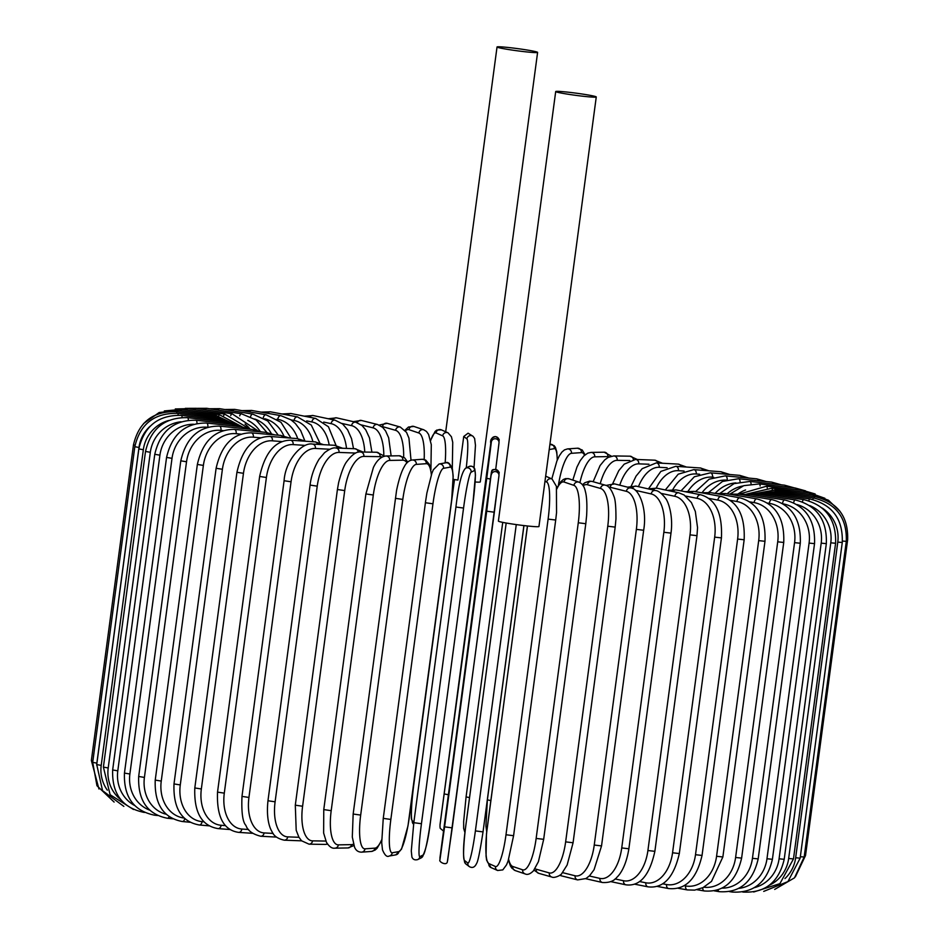 <?xml version="1.0" encoding="UTF-8"?>
<svg xmlns="http://www.w3.org/2000/svg" width="939" height="939" viewBox="0 0 939 939"><rect width="100%" height="100%" fill="white"/><g stroke="black" fill="none" stroke-linecap="round" stroke-linejoin="round"><path stroke-width="1.41" d="M596.265 96.963L538.951 526.509A20.458 1.103 -172.4 0 1 520.429 525.147A20.458 1.103 -172.4 0 1 498.386 521.098L555.7 91.553A20.458 1.103 -172.4 0 1 574.21 92.914A20.458 1.103 -172.4 0 1 596.265 96.963A20.458 1.103 -172.4 0 1 577.743 95.602A20.458 1.103 -172.4 0 1 555.7 91.553M463.737 436.494L468.092 433.184L473.056 436.318A3.862 3.838 127.2 0 0 466.906 438.9L463.737 436.494L457.927 480.064A20.458 1.103 -172.4 0 1 453.232 479.383M519.079 51.035A20.458 1.103 -172.4 0 1 497.036 46.985A20.458 1.103 -172.4 0 1 515.546 48.347A20.458 1.103 -172.4 0 1 537.601 52.396A20.458 1.103 -172.4 0 1 519.079 51.035M537.601 52.396L480.287 481.942A20.458 1.103 -172.4 0 1 475.157 481.989M813.327 496.391L813.233 494.853L775.109 489.958L752.221 494.114M775.215 491.332L775.109 489.958M795.392 876.815L805.521 855.511L804.371 855.511M846.462 539.843L847.635 539.855L805.521 855.511M776.037 492.775L776.189 491.449L756.13 494.125M814.289 498.057L814.465 496.543L776.189 491.449M774.687 889.409L794.488 877.848L804.171 857.025L800.345 856.72M842.436 541.052L846.297 541.357L804.171 857.025M774.722 493.949L775.144 492.646L759.088 493.844M812.787 499.513L813.268 497.905L775.144 492.646M800.145 858.164L795.662 857.765L837.776 542.108L842.271 542.496L800.145 858.164L787.938 881.58L763.712 891.393M784.957 878.575A34.755 34.215 -100.1 0 0 795.662 857.765M837.776 542.108A34.755 34.215 -100.1 0 0 822.141 508.011M771.283 494.841A3.862 0.646 -81.9 0 1 771.964 493.55L759.815 493.808M808.831 500.78A3.862 0.646 -81.9 0 1 809.653 498.938L771.964 493.55M793.478 858.927L788.666 858.481L830.78 542.824L835.593 543.258L793.478 858.927L779.91 883.646L753.7 891.991M769.334 885.242A34.755 33.581 -94.1 0 0 788.666 858.481M830.78 542.824A34.755 33.581 -94.1 0 0 809.676 505.581M765.743 495.44A3.862 0.974 -81.6 0 1 766.682 494.16L756.259 494.137M802.422 501.837A3.862 0.974 -81.6 0 1 803.655 499.618L766.682 494.16M784.206 859.302L779.077 858.809L821.191 543.153L826.332 543.634L784.206 859.302C778.818 882.343 765.027 893.259 742.843 892.05A3.862 1.291 98.7 0 1 742.679 891.991M754.357 887.66A34.755 32.689 -91 0 0 779.077 858.809M821.191 543.153A34.755 32.689 -91 0 0 797.058 504.583M758.125 495.745A3.862 1.291 -81.3 0 1 759.346 494.466L749.451 494.384M793.608 502.717A3.862 1.291 -81.3 0 1 795.31 499.971L759.346 494.466M772.41 859.291L766.975 858.751L809.089 543.094L814.536 543.634L772.41 859.291C766.999 882.414 753.594 893.329 732.174 892.038A3.862 1.608 99 0 1 731.375 891.217M738.77 888.388A34.755 31.55 -89.1 0 0 766.975 858.751M809.089 543.094A34.755 31.55 -89.1 0 0 783.161 503.867M748.5 495.757A3.862 1.608 -81 0 1 750.003 494.466L740.214 494.395M782.504 503.468A3.862 1.608 -81 0 1 784.687 499.959L750.003 494.466M758.184 858.892L752.444 858.316L794.558 542.648L800.298 543.235L758.184 858.892C752.749 882.12 739.791 893.048 719.309 891.674A3.862 1.901 99.4 0 1 718.042 889.832M722.009 888.141A34.755 30.177 -87.8 0 0 752.444 858.316M794.558 542.648A34.755 30.177 -87.8 0 0 769.323 503.339L767.527 503.046M736.939 495.475A3.862 1.901 -80.6 0 1 738.723 494.149L729.051 494.125M769.323 503.339A3.862 1.901 -80.6 0 1 771.858 499.607L738.723 494.149M741.622 858.117L735.601 857.483L777.715 541.826L783.736 542.46L741.622 858.117C736.164 881.486 723.734 892.437 704.344 890.97A3.862 2.183 99.7 0 1 702.736 887.754M703.839 887.202A34.755 28.569 -86.9 0 0 735.601 857.483M777.715 541.826A34.755 28.569 -86.9 0 0 754.099 502.6L749.827 501.86M723.511 494.912A3.862 2.183 -80.3 0 1 725.589 493.538L716.07 493.585M754.099 502.6A3.862 2.183 -80.3 0 1 756.94 498.914L725.589 493.538M722.866 856.967L716.574 856.286L758.689 540.618L764.98 541.298L722.866 856.967L711.504 881.404L703.065 887.601L694.625 890.125L687.383 889.926A3.862 2.453 100.1 0 1 685.599 885.958A34.755 26.738 -86.1 0 0 716.574 856.286M684.132 885.688L685.599 885.958M758.689 540.618A34.755 26.738 -86.1 0 0 736.892 501.508L730.19 500.299M708.335 494.067A3.862 2.453 -79.9 0 1 710.717 492.623L701.363 492.764M736.892 501.508A3.862 2.453 -79.9 0 1 740.038 497.87L710.717 492.623M702.043 855.441L695.506 854.713L737.62 539.056L744.158 539.772L702.043 855.441C696.515 879.186 685.364 890.231 668.556 888.54A3.862 2.711 100.6 0 1 666.561 884.538A34.755 24.707 -85.5 0 0 695.506 854.713M662.664 883.799L666.561 884.538M737.62 539.056A34.755 24.707 -85.5 0 0 717.854 500.088L708.757 498.374M691.503 492.963A3.862 2.711 -79.4 0 1 694.214 491.414L685.036 491.684M717.854 500.088A3.862 2.711 -79.4 0 1 721.281 496.496L694.214 491.414M679.32 853.551L672.559 852.788L714.673 537.131L721.434 537.894L679.32 853.551C673.779 877.578 663.345 888.67 648.016 886.839A3.862 2.934 101.2 0 1 645.832 882.789A34.755 22.489 -85 0 0 672.559 852.788M639.588 881.557L645.832 882.789M714.673 537.131A34.755 22.489 -85 0 0 697.125 498.339L685.693 496.074M673.157 491.625A3.862 2.934 -78.8 0 1 676.209 489.935L667.218 490.369M697.125 498.339A3.862 2.934 -78.8 0 1 700.811 494.806L676.209 489.935M654.87 851.333L647.91 850.523L690.024 534.854L696.984 535.664L654.87 851.333C649.553 875.465 639.893 886.627 625.902 884.82A3.862 3.146 101.9 0 1 623.555 880.747A34.755 20.106 -84.6 0 0 647.91 850.523M615.068 878.951L623.555 880.747M690.024 534.854A34.755 20.106 -84.6 0 0 674.859 496.297L661.173 493.398M653.415 490.076A3.862 3.146 -78.1 0 1 656.842 488.174L648.027 488.843M674.859 496.297A3.862 3.146 -78.1 0 1 678.791 492.811L656.842 488.174M628.872 848.774L621.735 847.929L663.85 532.272L670.998 533.117L628.872 848.774C625.914 867.272 619.306 875.171 616.864 877.308C613.906 881.146 609.082 882.883 602.38 882.496A3.862 3.322 102.8 0 1 599.927 878.399A34.755 17.559 -84.2 0 0 621.735 847.929M589.316 875.981L599.927 878.399M663.85 532.272A34.755 17.559 -84.2 0 0 651.22 493.949L635.363 490.334M632.381 488.491A3.862 3.322 -77.2 0 1 636.255 486.156L627.592 487.153M651.22 493.949A3.862 3.322 -77.2 0 1 655.387 490.522L636.255 486.156M601.535 845.922L594.246 845.041L636.36 529.373L643.661 530.265L601.535 845.922L594.07 869.725L589.61 875.7L585.971 878.552L577.626 879.902A3.862 3.486 104.1 0 1 575.102 875.782A34.755 14.883 -83.9 0 0 594.246 845.041M562.531 872.636L575.102 875.782M636.36 529.373A34.755 14.883 -83.9 0 0 626.395 491.332L610.221 487.282A34.755 14.883 -83.9 0 0 608.707 487.095M560.043 875.078A3.862 3.486 104.1 0 0 561.452 875.852L577.626 879.902M610.221 487.282A3.862 3.486 -75.9 0 1 614.634 483.914L606.007 485.428M626.395 491.332A3.862 3.486 -75.9 0 1 630.797 487.963L614.634 483.914M573.072 842.776L565.642 841.86L607.756 526.204L615.186 527.119L573.072 842.776L567.133 865.019L561.851 873.399C561.534 875.042 554.292 878.517 551.815 877.038A3.862 3.615 105.8 0 1 549.28 872.918A34.755 12.101 -83.5 0 0 565.642 841.86M535.019 868.692A34.755 12.101 -83.5 0 0 536.192 869.209L549.28 872.918M607.756 526.204A34.755 12.101 -83.5 0 0 600.573 488.468L587.485 484.759A34.755 12.101 -83.5 0 0 583.096 485.745M536.192 869.209A3.862 3.615 105.8 0 0 538.728 873.329L551.815 877.038M587.485 484.759A3.862 3.615 -74.2 0 1 592.133 481.449L589.622 481.144L584.903 482.705L582.403 484.759M600.573 488.468A3.862 3.615 -74.2 0 1 605.221 485.158L592.133 481.449M543.54 839.302L536.146 838.433L578.271 522.765L585.795 523.716L543.669 839.372L538.411 861.662L533.446 870.84C530.242 874.045 527.46 875.078 525.112 873.916A3.862 3.721 108.7 0 1 522.647 869.819A34.755 9.214 -83.3 0 0 536.146 838.433M508.645 859.338A34.755 9.214 -83.3 0 0 512.741 866.474L522.647 869.819M578.271 522.765A34.755 9.214 -83.3 0 0 573.94 485.369L564.046 482.024A34.755 9.214 -83.3 0 0 556.827 488.984M512.741 866.474A3.862 3.721 108.7 0 0 515.206 870.57L525.112 873.916M564.046 482.024A3.862 3.721 -71.3 0 1 568.975 478.796L565.595 478.608L563.33 479.512L560.63 481.871L556.757 488.397M573.94 485.369A3.862 3.721 -71.3 0 1 578.882 482.141L568.975 478.796M513.527 835.698L505.992 834.759L548.106 519.103L555.653 520.03M527.483 525.981L487.388 826.508A34.755 6.268 -83 0 0 488.785 863.551L495.428 866.509A34.755 6.268 -83 0 0 505.992 834.759M495.428 866.509A3.862 3.791 113.9 0 0 497.623 870.5L502.811 869.89L506.555 864.796L508.116 860.91L513.586 835.745L555.7 520.077L556.545 512.694L556.416 486.332L552.05 478.996L545.665 476.155M548.106 519.103A34.755 6.268 -83 0 0 546.721 482.059L544.984 481.284M488.785 863.551A3.862 3.791 113.9 0 0 490.98 867.554L497.623 870.5M546.721 482.059A3.862 3.791 -66.1 0 1 552.05 478.996M464.476 860.476A3.862 3.838 127.2 0 0 465.944 864.044C462.704 860.863 462.739 847.436 466.049 823.785L506.18 523.023L466.061 823.808A34.755 3.275 -82.7 0 0 464.476 860.476L467.81 863.011A34.755 3.275 -82.7 0 0 475.392 830.898L516.262 524.584M523.892 525.57L483.033 831.895L475.392 830.898M467.81 863.011A3.862 3.838 127.2 0 0 469.277 866.58L465.944 864.044M486.707 511.192L491.308 472.81L486.719 505.323L440.004 859.361A3.862 3.85 -179.9 0 0 439.968 859.866C438.302 861.65 447.046 866.497 447.41 861.392L452.246 827.869L444.593 826.848L486.707 511.192L494.36 512.213L447.657 860.382M440.004 859.361L444.593 826.848M498.949 475.932L452.246 827.869M440.004 857.26A3.862 3.85 -179.9 0 0 439.968 857.765L439.968 859.866M491.308 472.81A3.862 3.85 0.1 0 1 495.393 469.477A3.862 3.85 0.1 0 1 498.996 473.326C500.663 471.542 491.919 466.695 491.555 471.801L439.968 857.765M491.297 474.911A3.862 3.85 0.1 0 1 495.381 471.578A3.862 3.85 0.1 0 1 498.985 475.427L498.996 473.326M471.155 472.176A3.862 3.838 63.8 0 0 465.638 468.197C461.8 471.754 458.572 484.7 455.92 507.025L413.806 822.681L411.294 850.969L411.904 857.002C412.902 859.514 414.85 860.359 417.749 859.572A3.862 3.838 -116.2 0 0 419.862 856.638L423.196 854.983A34.755 2.782 97.8 0 0 430.79 819.113L472.904 503.445A34.755 2.782 97.8 0 0 474.488 470.533L471.155 472.176A34.755 2.782 97.8 0 0 463.561 508.058L421.447 823.714L413.806 822.681L455.931 507.037M421.447 823.714A34.755 2.782 97.8 0 0 419.862 856.638M455.92 507.025L463.561 508.058M417.749 859.572L421.095 857.929A3.862 3.838 -116.2 0 0 423.196 854.983M465.638 468.197L468.972 466.542C471.871 465.756 473.819 466.613 474.829 469.113L475.439 475.146L472.927 503.433L430.801 819.101C428.161 841.426 424.921 854.361 421.095 857.929M468.972 466.542A3.862 3.838 63.8 0 1 474.488 470.533M425.426 502.705L383.253 818.397L381.715 842.682L382.478 849.795C384.744 855.253 386.962 857.33 389.145 856.039A3.862 3.803 -100.1 0 0 392.244 852.776L398.887 851.591A34.755 5.787 98.1 0 0 409.463 816.144L451.577 500.475A34.755 5.787 98.1 0 0 450.18 467.141L443.537 468.326A34.755 5.787 98.1 0 0 432.961 503.785L390.847 819.442L383.312 818.374M390.847 819.442A34.755 5.787 98.1 0 0 392.244 852.776M443.537 468.326A3.862 3.803 79.9 0 0 439.088 463.983L433.349 469.735L431.858 473.35L426.905 492.963L425.367 502.741L432.961 503.785M389.145 856.039L395.788 854.866A3.862 3.803 -100.1 0 0 398.887 851.591M395.788 854.866L401.54 849.114L407.984 825.886L451.577 500.475M451.636 500.452L453.173 476.167L452.41 469.054C450.145 463.596 447.926 461.507 445.743 462.81A3.862 3.803 79.9 0 1 450.18 467.141M431.353 474.805A34.755 8.744 98.4 0 0 426.224 463.69L416.306 464.394A34.755 8.744 98.4 0 0 402.808 499.419L360.682 815.087L353.158 814.031L352.301 837.06L354.531 847.095C355.834 850.441 358.182 852.131 361.597 852.154A3.862 3.733 -94.1 0 0 365.013 848.844L374.919 848.14A34.755 8.744 98.4 0 0 381.657 839.842M360.682 815.087A34.755 8.744 98.4 0 0 365.013 848.844M395.413 498.327L402.808 499.419M361.597 852.154L371.504 851.438A3.862 3.733 -94.1 0 0 374.919 848.14M431.529 474.265L429.311 464.347L425.649 460.04L422.245 459.288A3.862 3.733 85.9 0 1 426.224 463.69M422.245 459.288L412.338 459.993A3.862 3.733 85.9 0 1 416.306 464.394M407.033 462.857A34.755 11.632 98.7 0 0 402.784 460.18L389.685 460.415A34.755 11.632 98.7 0 0 373.311 495.006L331.197 810.674L323.767 809.606L323.626 833.01L326.455 842.318C329.225 846.685 332.03 848.645 334.859 848.175A3.862 3.627 -91 0 0 338.392 844.865L351.479 844.631A34.755 11.632 98.7 0 0 353.487 844.126M331.197 810.674A34.755 11.632 98.7 0 0 338.392 844.865M323.767 809.606L365.893 493.949L373.311 495.006M334.859 848.175L347.958 847.94A3.862 3.627 -91 0 0 351.479 844.631M407.772 462.117L404.592 457.821L399.11 455.767A3.862 3.627 89 0 1 402.784 460.18M399.11 455.767L386.023 456.002A3.862 3.627 89 0 1 389.685 460.415M382.079 457.047A34.755 14.437 99 0 0 380.037 456.659L363.863 456.413A34.755 14.437 99 0 0 344.719 490.581L302.593 806.237L295.304 805.181L296.196 830.264L298.872 837.13L301.572 840.792L309.037 844.173A3.862 3.51 -89.1 0 0 312.57 840.863L325.845 841.062M302.593 806.237A34.755 14.437 99 0 0 312.57 840.863M295.304 805.181L337.418 489.512L344.719 490.581M309.037 844.173L325.211 844.419A3.862 3.51 -89.1 0 0 327.288 843.715M384.591 456.154L376.633 452.246A3.862 3.51 90.9 0 1 380.037 456.659M376.633 452.246L360.459 451.999A3.862 3.51 90.9 0 1 363.863 456.413M355.658 453.056L339.038 452.422A34.755 17.137 99.4 0 0 317.229 486.156L275.104 801.812L267.967 800.756C265.948 819.935 270.35 829.125 271.981 831.567C273.695 835.886 277.791 838.762 284.282 840.182A3.862 3.357 -87.8 0 0 287.745 836.872L298.966 837.295M275.104 801.812A34.755 17.137 99.4 0 0 287.745 836.872M267.967 800.756L310.081 485.099L317.229 486.156M363.076 452.035L355.012 448.748A3.862 3.357 92.2 0 1 358.205 452.211M355.012 448.748L335.869 448.009A3.862 3.357 92.2 0 1 339.038 452.422M329.742 449.253L315.41 448.466A34.755 19.696 99.7 0 0 291.055 481.777L248.941 797.446L241.98 796.401C241.358 812.399 242.673 822.071 245.912 825.404C247.72 830.639 252.673 834.243 260.76 836.238A3.862 3.169 -86.9 0 0 264.105 832.916L273.143 833.421M248.941 797.446A34.755 19.696 99.7 0 0 264.105 832.916M241.98 796.401L284.094 480.733L291.055 481.777M342.723 448.279L334.437 445.286A3.862 3.169 93.1 0 1 337.301 448.067M334.437 445.286L312.487 444.077A3.862 3.169 93.1 0 1 315.41 448.466M305.152 445.403L293.144 444.593A34.755 22.113 100.1 0 0 266.406 477.493L224.292 793.15L217.531 792.117C216.569 816.801 223.611 830.217 238.647 832.377A3.862 2.97 -86.1 0 0 241.839 829.043L248.577 829.501M224.292 793.15A34.755 22.113 100.1 0 0 241.839 829.043M217.531 792.117L259.645 476.449L266.406 477.493M323.603 444.687L315.07 441.882A3.862 2.97 93.9 0 1 317.628 444.358M315.07 441.882L290.468 440.215A3.862 2.97 93.9 0 1 293.144 444.593M282.029 441.576L272.404 440.825A34.755 24.355 100.6 0 0 243.459 473.315L201.345 788.971L194.807 787.95C193.904 812.364 201.662 825.921 218.106 828.609A3.862 2.747 -85.5 0 0 221.111 825.275L225.466 825.616M201.345 788.971A34.755 24.355 100.6 0 0 221.111 825.275M194.807 787.95L236.933 472.294L243.459 473.315M305.821 441.26L297.064 438.583A3.862 2.747 94.5 0 1 299.33 440.814M297.064 438.583L269.998 436.459A3.862 2.747 94.5 0 1 272.404 440.825M260.561 437.809L253.377 437.175A34.755 26.421 101.2 0 0 222.402 469.277L180.276 784.934L173.997 783.936C173.116 808.127 181.544 821.801 199.279 824.982A3.862 2.5 -85 0 0 202.073 821.625L203.974 821.789M180.276 784.934A34.755 26.421 101.2 0 0 202.073 821.625M173.997 783.936L216.111 468.279L222.402 469.277M289.529 437.997L280.573 435.391A3.862 2.5 95 0 1 282.545 437.445M280.573 435.391L251.253 432.844A3.862 2.5 95 0 1 253.377 437.175M240.889 434.135L236.182 433.689A34.755 28.276 101.9 0 0 203.376 465.415L161.25 781.072L155.228 780.098C154.372 804.113 163.409 817.916 182.319 821.519A3.862 2.23 -84.6 0 0 184.807 818.573M161.25 781.072A34.755 28.276 101.9 0 0 184.267 818.08M155.228 780.098L197.354 464.441L203.376 465.415M274.845 434.898L265.702 432.351A3.862 2.23 95.4 0 1 267.392 434.252M265.702 432.351L234.351 429.381A3.862 2.23 95.4 0 1 236.182 433.689M223.177 430.614L220.958 430.391A34.755 29.931 102.8 0 0 186.532 461.765L144.418 777.422L138.679 776.471C137.833 800.333 147.388 814.266 167.353 818.245A3.862 1.948 -84.2 0 0 169.173 816.625M144.418 777.422A34.755 29.931 102.8 0 0 166.226 814.254M138.679 776.471L180.793 460.814L186.532 461.765M261.887 431.987L252.579 429.475A3.862 1.948 95.8 0 1 254 431.247M252.579 429.475L219.433 426.118A3.862 1.948 95.8 0 1 220.958 430.391M207.542 427.268A34.755 31.339 104.1 0 0 172.013 458.338L129.887 774.006L124.453 773.09C123.608 796.835 133.62 810.862 154.489 815.181A3.862 1.655 -83.9 0 0 155.592 814.477M129.887 774.006A34.755 31.339 104.1 0 0 149.735 810.157M124.453 773.09L166.567 457.422L172.013 458.338M250.736 429.287L241.3 426.787A3.862 1.655 96.1 0 1 242.45 428.442M241.3 426.787L206.615 423.055A3.862 1.655 96.1 0 1 207.836 427.186M193.692 424.252A34.755 32.525 105.8 0 0 159.912 455.18L117.798 770.837L112.657 769.957C111.823 793.619 122.211 807.751 143.831 812.352A3.862 1.35 -83.5 0 0 144.172 812.282M117.798 770.837A34.755 32.525 105.8 0 0 134.688 805.521M112.657 769.957L154.771 454.288L159.912 455.18M241.499 426.811L231.956 424.299A3.862 1.35 96.5 0 1 232.837 425.872M231.956 424.299L195.993 420.238A3.862 1.35 96.5 0 1 196.955 423.454M181.121 421.775A34.755 33.452 108.7 0 0 150.322 452.293L108.208 767.961L103.396 767.116L110.133 794.734L133.491 809.5M108.208 767.961A34.755 33.452 108.7 0 0 120.732 799.605M103.396 767.116L145.51 451.448L150.322 452.293M234.562 424.698L224.621 422.045A3.862 1.021 96.7 0 1 225.243 423.548M224.621 422.045L187.647 417.667A3.862 1.021 96.7 0 1 188.316 420.226M168.691 420.472A34.755 34.133 113.9 0 0 143.338 449.722L101.212 765.379L96.729 764.581L102.562 790.697L123.854 806.378M101.212 765.379A34.755 34.133 113.9 0 0 107.339 790.169M96.729 764.581L138.843 448.912L143.338 449.722M230.63 423.278L219.339 420.038A3.862 0.693 97 0 1 219.703 421.47M219.339 420.038L181.65 415.39A3.862 0.693 97 0 1 182.013 417.444M134.817 446.706L138.984 447.469L96.858 763.137L92.703 762.362L134.817 446.706C140.181 423.782 154.595 412.679 178.046 413.395L178.128 415.12M150.111 426.259A34.755 34.543 127.2 0 0 138.984 447.469M96.858 763.137A34.755 34.543 127.2 0 0 96.658 765.097M230.877 423.36L216.17 418.278L216.275 419.651M92.902 760.872L91.365 760.508L98.947 788.995M91.365 760.508L133.479 444.84L135.052 445.215M233.095 424.111L215.125 416.799L214.961 418.125M215.125 416.799L176.849 411.716L176.673 413.242M236.792 425.203L216.205 415.613L215.794 416.904M216.205 415.613L178.081 410.355L177.635 411.822M242.297 426.905L219.421 414.709A3.862 0.646 98.1 0 0 218.728 416.047M219.421 414.709L181.732 409.334A3.862 0.646 98.1 0 0 181.016 410.754M249.035 428.595L224.738 414.111A3.862 0.974 98.4 0 0 223.728 415.578M224.738 414.111L187.777 408.641A3.862 0.974 98.4 0 0 186.779 410.05M250.067 429.006A34.755 32.689 -91 0 0 245.044 424.123M257.133 430.297L232.121 413.806A3.862 1.291 98.7 0 0 230.736 415.519M232.121 413.806L196.157 408.312A3.862 1.291 98.7 0 0 194.889 409.697M260.044 431.224A34.755 31.55 -89.1 0 0 247.79 420.343M266.911 432.492L256.101 419.944L241.511 413.817A3.862 1.608 99 0 0 239.703 415.86M241.511 413.817L206.826 408.312A3.862 1.608 99 0 0 205.289 409.697M271.265 433.478A34.755 30.177 -87.8 0 0 254.774 419.017M278.273 435.191L267.756 420.989L252.837 414.134A3.862 1.901 99.4 0 0 250.56 416.634M252.837 414.134L219.691 408.676A3.862 1.901 99.4 0 0 217.871 410.073M283.824 435.907A34.755 28.569 -86.9 0 0 264.716 418.759M290.961 438.102L280.972 422.292L266.007 414.756A3.862 2.183 99.7 0 0 263.26 417.878M266.007 414.756L234.656 409.381A3.862 2.183 99.7 0 0 232.555 410.801M297.733 438.642A34.755 26.738 -86.1 0 0 277.791 419.322L277.017 419.181M304.799 440.72L300.691 430.567L295.339 423.489L290.949 419.827L280.937 415.684A3.862 2.453 100.1 0 0 277.791 419.322M280.937 415.684L251.617 410.437A3.862 2.453 100.1 0 0 249.234 411.881M312.91 441.741A34.755 24.707 -85.5 0 0 294.083 420.484L291.09 419.921M319.788 442.844L311.267 425.05L297.51 416.904A3.862 2.711 100.6 0 0 294.083 420.484M297.51 416.904L270.444 411.822A3.862 2.711 100.6 0 0 267.756 413.324M329.19 444.992A34.755 22.489 -85 0 0 311.901 421.94L306.689 420.895M336.068 445.462L328.439 426.752L315.586 418.407A3.862 2.934 101.2 0 0 311.901 421.94M315.586 418.407L290.984 413.524A3.862 2.934 101.2 0 0 287.991 415.108M346.503 448.419A34.755 20.106 -84.6 0 0 331.115 423.653L323.709 422.092M353.522 448.689L351.585 438.771L347.641 429.874L342.665 424.005L335.047 420.179A3.862 3.146 101.9 0 0 331.115 423.653M335.047 420.179L313.098 415.543A3.862 3.146 101.9 0 0 309.788 417.245M364.743 452.07A34.755 17.559 -84.2 0 0 351.585 425.649L341.972 423.454M371.914 452.175L369.497 437.938L365.799 429.933L361.984 425.473L355.752 422.221A3.862 3.322 102.8 0 0 351.585 425.649M355.752 422.221L336.62 417.855A3.862 3.322 102.8 0 0 332.958 419.733M383.805 455.345A34.755 14.883 -83.9 0 0 373.135 427.879L361.304 424.909M391.14 455.908L388.664 437.774L385.589 430.954L382.666 427.374L377.548 424.51A3.862 3.486 104.1 0 0 373.135 427.879M377.548 424.51L361.374 420.449A3.862 3.486 104.1 0 0 357.289 422.667M403.653 457.117A34.755 12.101 -83.5 0 0 395.624 430.344L382.537 426.623A34.755 12.101 -83.5 0 0 381.586 426.47M411.024 460.227L408.946 438.126L406.552 432.409L400.272 427.034A3.862 3.615 105.8 0 0 395.624 430.344M400.272 427.034L387.185 423.325A3.862 3.615 105.8 0 0 382.537 426.623M424.17 459.453A34.755 9.214 -83.3 0 0 418.864 433.008L408.958 429.663A34.755 9.214 -83.3 0 0 405.495 430.837M430.919 469.735L431.294 444.687L428.571 434.393L426.494 431.471L423.794 429.792A3.862 3.721 108.7 0 0 418.864 433.008M423.794 429.792L413.888 426.447A3.862 3.721 108.7 0 0 408.958 429.663M445.145 462.915A34.755 6.268 -83 0 0 442.68 435.872L436.036 432.926A34.755 6.268 -83 0 0 430.625 440.637M452.305 468.608L452.739 442.339L451.436 436.788L448.02 432.809A3.862 3.791 113.9 0 0 442.68 435.872M448.02 432.809L441.377 429.862A3.862 3.791 113.9 0 0 436.036 432.926M466.26 467.88A34.755 3.275 -82.7 0 0 466.906 438.9M413.747 824.383L411.528 819.195C411.118 820.252 411.059 804.042 413.853 784.124L454.488 479.571L413.864 784.147A34.755 3.275 -82.7 0 0 412.268 820.815L413.888 822.048M413.594 824.254A3.862 3.838 -52.8 0 1 412.268 820.815M491.343 439.98A3.862 3.85 -179.9 0 1 495.428 436.635A3.862 3.85 -179.9 0 1 499.032 440.497C499.701 439.593 498.574 438.302 495.651 436.6C491.684 437.492 490.052 439.734 490.768 443.361L440.051 824.43L486.742 478.35L491.343 442.069L486.754 472.481L440.015 824.935A3.862 3.85 0.1 0 1 440.051 824.43M498.996 443.091L495.71 469.453L499.032 442.586A3.862 3.85 -179.9 0 0 495.428 438.736A3.862 3.85 -179.9 0 0 491.343 442.069M440.015 824.935L440.004 827.024A3.862 3.85 0.1 0 1 440.039 826.52M448.103 794.687L444.628 794.018M490.322 479.043L486.742 478.35M499.032 442.692A3.862 3.85 -179.9 0 0 499.032 442.586L499.032 440.497M464.969 832.682L463.666 828.491L463.666 821.472L466.073 796.918L502.729 522.366L466.073 796.918L469.535 797.587M557.238 460.122A34.755 5.787 98.1 0 0 554.303 448.654L549.221 449.558M490.78 800.568L487.423 799.875M554.303 448.654A3.862 3.803 -100.1 0 0 549.925 444.3L554.174 445.673L555.43 447.387L556.768 451.894L557.343 459.887M584.574 455.239A34.755 8.744 98.4 0 0 581.382 452.61L571.475 453.314A34.755 8.744 98.4 0 0 558.447 485.029M571.475 453.314A3.862 3.733 -94.1 0 0 567.496 448.912L564.48 449.887L561.921 452.07L559.257 455.943L556.886 460.99L551.815 478.89M581.382 452.61A3.862 3.733 -94.1 0 0 577.403 448.208L567.496 448.912M609.294 456.859A34.755 11.632 98.7 0 0 607.803 456.6L594.716 456.824A34.755 11.632 98.7 0 0 579.915 482.599M594.716 456.824A3.862 3.627 -91 0 0 591.042 452.41L587.814 453.126L583.882 455.885L580.173 460.709L576.957 467.07L572.802 480.087M607.803 456.6A3.862 3.627 -91 0 0 604.141 452.187L591.042 452.41M629.787 460.544L617.193 460.345A34.755 14.437 99 0 0 600.221 483.738M617.193 460.345A3.862 3.51 -89.1 0 0 613.789 455.931L608.308 457.328L604.763 459.864L600.08 465.544L593.143 481.73M633.379 459.558A3.862 3.51 -89.1 0 0 629.963 456.19L613.789 455.931M648.966 464.242L638.743 463.854A34.755 17.137 99.4 0 0 619.752 485.193M638.743 463.854A3.862 3.357 -87.8 0 0 635.574 459.441L624.212 464.159L618.766 470.662L612.721 483.62M657.805 462.997A3.862 3.357 -87.8 0 0 654.718 460.18L635.574 459.441M667.136 467.739L659.201 467.305A34.755 19.696 99.7 0 0 638.461 486.66M659.201 467.305A3.862 3.169 -86.9 0 0 656.279 462.915L642.182 468.678L636.079 476.096L631.231 486.026M681.045 466.671A3.862 3.169 -86.9 0 0 678.24 464.112L656.279 462.915M684.085 471.073L678.416 470.697A34.755 22.113 100.1 0 0 656.22 488.057M678.416 470.697A3.862 2.97 -86.1 0 0 675.751 466.319L660.856 471.413L648.579 488.656M702.865 470.333A3.862 2.97 -86.1 0 0 700.353 467.986L675.751 466.319M699.649 474.254L696.233 473.984A34.755 24.355 100.6 0 0 672.817 489.583M696.233 473.984A3.862 2.747 -85.5 0 0 693.827 469.629L678.204 474.183L665.317 489.958M723.136 473.925A3.862 2.747 -85.5 0 0 720.894 471.742L693.827 469.629M713.675 477.247L712.525 477.153A34.755 26.421 101.2 0 0 688.134 491.156M712.525 477.153A3.862 2.5 -85 0 0 710.4 472.822L694.367 476.754L681.021 490.886M741.693 477.411A3.862 2.5 -85 0 0 739.721 475.369L710.4 472.822M726 480.099A34.755 28.276 101.9 0 0 702.114 492.611M727.197 479.735A3.862 2.23 -84.6 0 0 725.319 475.862L709.168 479.172L695.529 491.66M758.372 480.768A3.862 2.23 -84.6 0 0 756.681 478.831L725.319 475.862M735.953 482.928A34.755 29.931 102.8 0 0 715.142 493.409M740.085 481.86A3.862 1.948 -84.2 0 0 738.5 478.749L722.478 481.449L708.71 492.353M773.079 483.949A3.862 1.948 -84.2 0 0 771.647 482.106L738.5 478.749M742.925 485.968A34.755 31.339 104.1 0 0 727.138 493.797M751.083 483.972A3.862 1.655 -83.9 0 0 749.815 481.449L734.04 483.62L720.283 493.151M785.673 486.918A3.862 1.655 -83.9 0 0 784.511 485.17L749.815 481.449M745.578 489.958A34.755 32.525 105.8 0 0 737.925 494.031M760.144 486.003A3.862 1.35 -83.5 0 0 759.205 483.925L743.805 485.651L730.166 493.973M796.072 489.677A3.862 1.35 -83.5 0 0 795.169 487.998L759.205 483.925M767.222 487.928A3.862 1.021 -83.3 0 0 766.588 486.191L738.981 494.196M804.183 492.189A3.862 1.021 -83.3 0 0 803.549 490.569L766.588 486.191M772.257 489.7A3.862 0.693 -83 0 0 771.893 488.21L746.528 494.102M809.958 494.43A3.862 0.693 -83 0 0 809.594 492.858L771.893 488.21M840.053 511.356L828.433 500.217L813.233 494.853M814.465 496.543C837.412 501.907 848.469 516.344 847.635 539.855M813.268 497.905C836.121 503.351 847.131 517.835 846.297 541.357M809.653 498.938C832.236 504.431 843.105 518.962 842.271 542.496M803.655 499.618C825.792 505.123 836.438 519.678 835.593 543.258M795.31 499.971C816.848 505.44 827.189 519.995 826.332 543.634M729.486 891.616L732.174 892.038M784.687 499.959C805.451 505.358 815.404 519.913 814.536 543.634M714.274 890.853L719.309 891.674M771.858 499.607C791.706 504.877 801.19 519.42 800.298 543.235M697.043 889.714L704.344 890.97M756.94 498.914C775.731 504.008 784.664 518.516 783.736 542.46M677.923 888.224L687.383 889.926M740.038 497.87C757.62 502.741 765.942 517.213 764.98 541.298M657.065 886.381L668.556 888.54M721.281 496.496C737.549 501.097 745.167 515.523 744.158 539.772M634.623 884.174L648.016 886.839M700.811 494.806C715.659 499.067 722.525 513.422 721.434 537.894M610.773 881.615L625.902 884.82M678.791 492.811L684.085 494.959L691.386 502.518L695.33 511.438L697.548 527.648L696.984 535.664M585.713 878.704L602.38 882.496M655.387 490.522C658.157 490.616 661.502 493.163 665.411 498.198C668.145 500.957 673.427 515.699 670.998 533.117M561.452 875.852L559.773 875.277M630.797 487.963C638.508 487.904 647.511 507.976 643.661 530.265M538.728 873.329L534.009 870.148M605.221 485.158C608.531 485.663 611.43 489.372 613.906 496.285C615.327 499.348 616.007 506.907 615.949 518.962L615.186 527.119M515.206 870.57L511.814 868.117L510.417 865.946L508.433 859.983M578.882 482.141C582.239 483.538 584.387 486.602 585.326 491.332C585.795 492.905 587.544 499.513 586.617 515.687L585.795 523.716M490.98 867.554L486.625 860.206L486.05 856.028L486.484 833.844L527.425 525.969M469.277 866.58C472.411 868.375 474.852 867.319 476.601 863.422C477.892 861.767 480.029 851.262 483.033 831.895L523.903 525.582M498.985 475.427L494.36 512.213M439.088 463.983L445.743 462.81M353.158 814.031L396.575 490.393C399.967 474.089 403.347 468.232 404.146 466.929C406.223 462.751 408.958 460.439 412.338 459.993M371.504 851.438L375.095 850.088L377.091 848.281L381.657 840.464M347.958 847.94L353.921 845.558M386.023 456.002C378.347 456.671 374.285 465.767 373.405 467.446L365.893 493.949M325.211 844.419L327.605 844.173M360.459 451.999C356.538 451.389 351.949 454.617 346.702 461.683C344.155 464.934 341.479 471.871 338.65 482.493L337.418 489.512M301.619 840.839L284.282 840.182M335.869 448.009C333.38 447.363 329.589 448.924 324.53 452.715L319.049 459.241C311.971 470.967 310.41 482.024 310.081 485.099M276.477 837.095L260.76 836.238M312.487 444.077C302.135 441.999 285.315 460.356 284.094 480.733M252.568 833.316L238.647 832.377M290.468 440.215C275.28 440.438 264.998 452.516 259.645 476.449M230.09 829.548L218.106 828.609M269.998 436.459C253.33 436.635 242.309 448.584 236.933 472.294M209.197 825.851L199.279 824.982M251.253 432.844C233.212 432.949 221.498 444.757 216.111 468.279M190.065 822.259L182.319 821.519M234.351 429.381C215.078 429.393 202.742 441.084 197.354 464.441M172.811 818.796L167.353 818.245M219.433 426.118C199.056 426.013 186.18 437.574 180.793 460.814M157.588 815.521L154.489 815.181M206.615 423.055C185.3 422.832 171.943 434.288 166.567 457.422M144.512 812.435L143.831 812.352M195.993 420.238C173.891 419.886 160.146 431.236 154.771 454.288M187.647 417.667C164.924 417.198 150.874 428.466 145.51 451.448M181.65 415.39C158.48 414.792 144.207 425.966 138.843 448.912M92.703 762.362L96.975 785.743L114.124 802.07M178.046 413.395L216.17 418.278M176.849 411.716C153.303 410.883 138.843 421.928 133.479 444.84M178.081 410.355L159.149 412.526L143.608 423.536M181.732 409.334L164.313 410.953M187.777 408.641L175.288 408.97M196.157 408.312L185.3 408.359M206.826 408.312L196.439 408.348M219.691 408.676L209.514 408.747M234.656 409.381L224.726 409.51M251.617 410.437L241.957 410.636M270.444 411.822L261.077 412.127M290.984 413.524L281.935 413.97M313.098 415.543L304.377 416.177M336.62 417.855L328.227 418.735M361.374 420.449L353.287 421.658M387.185 423.325L379.227 425.074M413.888 426.447L408.477 427.034L404.991 430.215M441.377 429.862L436.823 430.074L435.133 431.377L430.567 440.368M497.036 46.985L445.696 431.776M474.031 467.681L475.463 445.321L474.629 438.49L473.056 436.318M440.004 827.024L440.215 828.327L443.29 830.898M486.695 831.743L485.921 826.074L487.364 799.911L523.962 525.582M577.403 448.208L582.25 450.027L585.079 454.805M604.141 452.187L611.395 456.178M629.963 456.19L637.381 459.511M654.718 460.18L662.523 463.256M678.24 464.112L686.432 467.035M700.353 467.986L708.91 470.803M720.894 471.742L729.803 474.512M739.721 475.369L748.935 478.104M756.681 478.831L766.189 481.554M771.647 482.106L781.412 484.841M784.511 485.17L794.488 487.916M795.169 487.998L805.509 490.851M803.549 490.569L815.146 493.973M809.594 492.858L824.876 498.28"/></g></svg>
